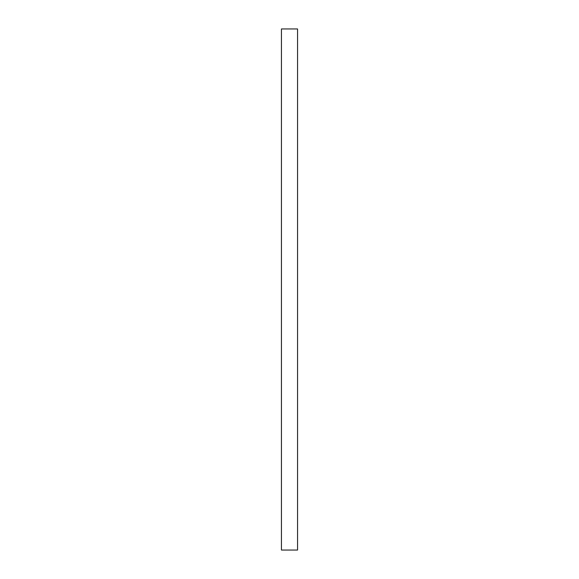 <?xml version="1.0" encoding="UTF-8"?>
<svg xmlns="http://www.w3.org/2000/svg" width="579" height="579" viewBox="0 0 579 579"><rect width="100%" height="100%" fill="white"/><g stroke="black" fill="none" stroke-linecap="round" stroke-linejoin="round"><path stroke-width="0.87" d="M297.555 28.95L281.445 28.95L281.445 550.05L297.555 550.05L297.555 28.95"/></g></svg>
